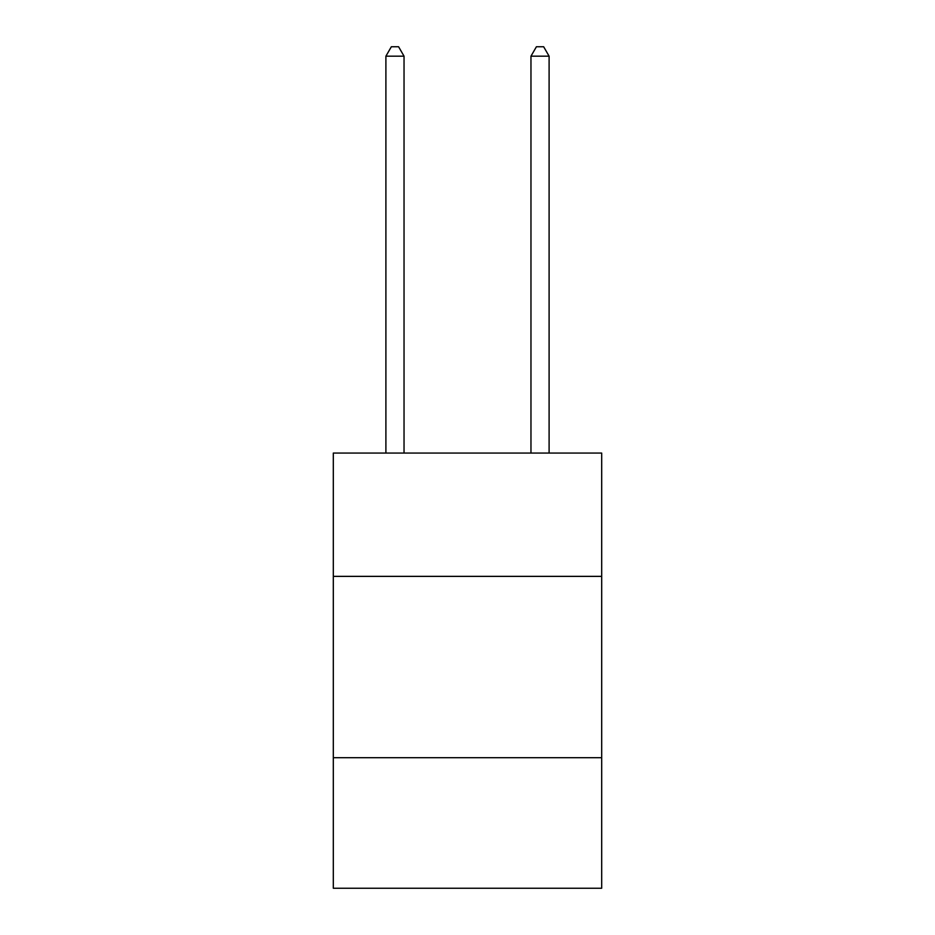<?xml version="1.0" encoding="UTF-8"?>
<svg xmlns="http://www.w3.org/2000/svg" width="935" height="935" viewBox="0 0 935 935"><rect width="100%" height="100%" fill="white"/><g stroke="black" fill="none" stroke-linecap="round" stroke-linejoin="round"><path stroke-width="1.4" d="M601.684 576.369L601.684 453.066L333.316 453.066L333.316 576.369L601.684 576.369L601.684 888.25L333.316 888.25L333.316 576.369M601.684 757.701L333.316 757.701M404.037 453.066L404.037 56.182L385.898 56.182L385.898 453.066M385.898 56.182L391.344 46.75L398.591 46.75L404.037 56.182M549.102 453.066L549.102 56.182L530.963 56.182L530.963 453.066M530.963 56.182L536.409 46.75L543.656 46.75L549.102 56.182"/></g></svg>
